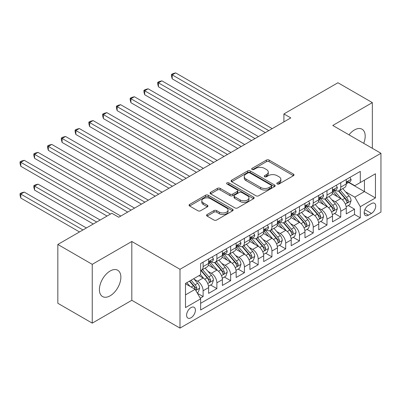 <?xml version="1.0" encoding="UTF-8"?>
<svg xmlns="http://www.w3.org/2000/svg" width="401" height="401" viewBox="0 0 401 401"><rect width="100%" height="100%" fill="white"/><g stroke="black" fill="none" stroke-linecap="round" stroke-linejoin="round"><path stroke-width="0.6" d="M277.206 183.974A1.338 0.772 0 0 0 279.096 183.974L293.452 175.688A1.91 1.103 0 0 0 294.013 174.906A1.91 1.103 0 0 0 293.452 174.124L269.131 160.084A1.91 1.103 0 0 0 266.429 160.084L252.079 168.375A1.338 0.772 0 0 0 251.683 168.921A1.338 0.772 0 0 0 252.079 169.463A1.338 0.772 0 0 0 253.968 169.463L255.823 168.395A6.115 3.529 0 0 1 264.475 168.395L266.5 169.563A6.115 3.529 0 0 1 268.289 172.059A6.115 3.529 0 0 1 266.5 174.555L264.64 175.628A1.338 0.772 0 0 0 264.249 176.174A1.338 0.772 0 0 0 264.64 176.721A1.338 0.772 0 0 0 266.535 176.721L268.389 175.648A6.115 3.529 0 0 1 277.036 175.648L279.066 176.816A6.115 3.529 0 0 1 280.855 179.312A6.115 3.529 0 0 1 279.066 181.808L277.206 182.881A1.338 0.772 0 0 0 276.815 183.427A1.338 0.772 0 0 0 277.206 183.974L277.206 182.881M110.14 295.803A15.183 8.767 120 0 0 120.054 282.424A15.183 8.767 120 0 0 117.729 270.254A15.183 8.767 120 0 0 110.14 271.006A15.183 8.767 120 0 0 100.22 284.389A15.183 8.767 120 0 0 102.546 296.555A15.183 8.767 120 0 0 110.14 295.803M363.697 143.317A15.183 8.767 120 0 0 362.043 129.202A15.183 8.767 120 0 0 354.454 129.954A15.183 8.767 120 0 0 348.995 134.826M191.001 317.772A6.231 3.594 120 0 0 195.071 312.284A6.231 3.594 120 0 0 194.119 307.296A6.231 3.594 120 0 0 191.001 307.602A6.231 3.594 120 0 0 186.931 313.091A6.231 3.594 120 0 0 187.889 318.083A6.231 3.594 120 0 0 191.001 317.772M207.122 214.53A1.91 1.103 0 0 0 206.56 215.312A1.91 1.103 0 0 0 207.122 216.089L213.944 220.029A1.91 1.103 0 0 0 216.645 220.029L232.585 210.826A1.91 1.103 0 0 0 233.146 210.044A1.91 1.103 0 0 0 232.585 209.267L208.269 195.227A1.91 1.103 0 0 0 205.568 195.227L189.623 204.43A1.91 1.103 0 0 0 189.061 205.212A1.91 1.103 0 0 0 189.623 205.989L197.863 210.746A1.91 1.103 0 0 0 200.565 210.746L207.392 206.811A1.91 1.103 0 0 0 207.949 206.029A1.91 1.103 0 0 0 207.392 205.247L203.302 202.891A5.113 2.952 0 0 1 201.808 200.801A5.113 2.952 0 0 1 204.961 198.074A5.113 2.952 0 0 1 210.53 198.716L226.54 207.959A5.113 2.952 0 0 1 228.039 210.044A5.113 2.952 0 0 1 224.881 212.771A5.113 2.952 0 0 1 219.312 212.134L216.645 210.59A1.91 1.103 0 0 0 213.944 210.59L207.122 214.53L207.122 216.089M131.814 241.487L92.245 264.334L57.834 244.465L57.834 303.271L92.245 323.141L131.814 300.294L179.989 328.103L179.989 269.297L131.814 241.487L131.814 300.294M372.349 148.31L372.349 102.616L332.775 125.463L380.95 153.277L179.989 269.297M372.349 102.616L337.938 82.746L283.913 113.939L283.913 121.884M57.834 244.465L111.859 213.272L118.741 217.247L290.795 117.914L283.913 113.939M255.958 195.773A1.91 1.103 0 0 0 258.665 195.773L274.605 186.565A1.91 1.103 0 0 0 275.166 185.788A1.91 1.103 0 0 0 274.605 185.006L250.284 170.966A1.91 1.103 0 0 0 247.582 170.966L231.643 180.169A1.91 1.103 0 0 0 231.081 180.951A1.91 1.103 0 0 0 231.643 181.733L255.958 195.773M227.512 184.265A1.338 0.772 0 0 1 228.871 184.45L228.871 182.861L253.597 197.137A1.91 1.103 0 0 1 254.154 197.919A1.91 1.103 0 0 1 253.597 198.695L237.653 207.898A1.91 1.103 0 0 1 234.951 207.898L210.63 193.858L210.63 192.3A1.91 1.103 0 0 0 210.074 193.081A1.91 1.103 0 0 0 210.63 193.858M210.63 192.3L217.457 188.36A1.91 1.103 0 0 1 220.159 188.36L230.019 194.054A1.91 1.103 0 0 0 232.72 194.054L237.247 191.442A1.91 1.103 0 0 0 237.808 190.66A1.91 1.103 0 0 0 237.247 189.884L226.981 183.954A1.338 0.772 0 0 1 226.59 183.407A1.338 0.772 0 0 1 227.412 182.696A1.338 0.772 0 0 1 228.871 182.861M200.259 298.204L203.117 296.555L197.402 293.256M194.154 279.226L197.608 281.221A7.784 4.496 60 0 1 203.117 290.755L208.62 287.577L208.62 293.377L216.881 288.61L210.615 284.996M207.918 271.276L211.372 273.271A7.784 4.496 60 0 1 216.881 282.81L222.385 279.627L222.385 285.432L230.645 280.665L224.38 277.046M221.683 263.332L225.136 265.327A7.784 4.496 60 0 1 230.645 274.86L236.149 271.683L236.149 277.482L244.41 272.715L238.144 269.101M235.447 255.382L238.901 257.377A7.784 4.496 60 0 1 244.41 266.916L249.913 263.738L249.913 269.537L258.174 264.77L251.908 261.151M249.211 247.437L252.665 249.432A7.784 4.496 60 0 1 258.174 258.966L263.678 255.788L263.678 261.592L271.938 256.82L265.673 253.206M262.976 239.492L266.429 241.487A7.784 4.496 60 0 1 271.938 251.021L277.442 247.843L277.442 253.643L285.702 248.876L279.437 245.262M276.74 231.542L280.194 233.537A7.784 4.496 60 0 1 285.702 243.076L291.206 239.898L291.206 245.698L299.467 240.931L293.201 237.312M290.504 223.598L293.958 225.593A7.784 4.496 60 0 1 299.467 235.126L304.971 231.948L304.971 237.753L313.231 232.981L306.965 229.367M304.269 215.648L307.722 217.643A7.784 4.496 60 0 1 313.231 227.182L318.735 224.004L318.735 229.803L326.995 225.036L320.73 221.422M318.033 207.703L321.487 209.698A7.784 4.496 60 0 1 326.995 219.237L332.499 216.054L332.499 221.858L340.76 217.091L340.76 211.287A7.784 4.496 -120 0 0 335.251 201.753L331.797 199.758M334.494 213.472L340.76 217.091M208.62 287.577A7.784 4.496 -120 0 0 203.117 278.038L198.986 275.657M222.385 279.627A7.784 4.496 -120 0 0 216.881 270.094L208.37 265.181M236.149 271.683A7.784 4.496 -120 0 0 230.645 262.149L222.134 257.231M249.913 263.738A7.784 4.496 -120 0 0 244.41 254.199L235.898 249.287M263.678 255.788A7.784 4.496 -120 0 0 258.174 246.254L249.663 241.337M277.442 247.843A7.784 4.496 -120 0 0 271.938 238.304L263.427 233.392M291.206 239.898A7.784 4.496 -120 0 0 285.702 230.359L277.191 225.447M304.971 231.948A7.784 4.496 -120 0 0 299.467 222.415L290.956 217.497M318.735 224.004A7.784 4.496 -120 0 0 313.231 214.465L304.715 209.553M332.499 216.054A7.784 4.496 -120 0 0 326.995 206.52L318.479 201.603M371.451 203.578L368.424 205.327A6.035 3.484 120 0 0 364.484 210.645A6.035 3.484 120 0 0 365.406 215.482A6.035 3.484 120 0 0 368.424 215.182L371.451 213.432A6.035 3.484 120 0 0 375.396 208.114A6.035 3.484 120 0 0 374.469 203.282A6.035 3.484 120 0 0 371.451 203.578M179.989 328.103L380.95 212.084L380.95 153.277M185.498 294.885L195.132 289.327L200.635 298.86L200.635 309.988L360.304 217.803L360.304 206.68L354.8 197.142L345.562 191.808M200.635 298.86L185.498 307.602L185.498 283.442L200.635 274.7L200.635 263.577L360.304 171.392L360.304 182.52L375.446 173.778L375.446 197.939L360.304 206.68M211.302 261.788L211.372 261.828A7.784 4.496 60 0 0 215.267 262.214L220.771 259.036A7.784 4.496 -120 0 0 222.385 255.472L222.385 251.021M225.066 253.838L225.136 253.883A7.784 4.496 60 0 0 229.031 254.269L234.535 251.091A7.784 4.496 -120 0 0 236.149 247.522L236.149 243.076M238.831 245.893L238.901 245.933A7.784 4.496 60 0 0 242.795 246.319L248.299 243.141A7.784 4.496 -120 0 0 249.913 239.577L249.913 235.126M252.595 237.948L252.665 237.988A7.784 4.496 60 0 0 256.56 238.374L262.064 235.197A7.784 4.496 -120 0 0 263.678 231.633L263.678 227.182M266.359 229.999L266.429 230.044A7.784 4.496 60 0 0 270.324 230.43L275.828 227.247A7.784 4.496 -120 0 0 277.442 223.683L277.442 219.232M280.124 222.054L280.194 222.094A7.784 4.496 60 0 0 284.088 222.48L289.592 219.302A7.784 4.496 -120 0 0 291.206 215.738L291.206 211.287M293.888 214.109L293.958 214.149A7.784 4.496 60 0 0 297.853 214.535L303.356 211.357A7.784 4.496 -120 0 0 304.971 207.793L304.971 203.342M307.652 206.159L307.722 206.199A7.784 4.496 60 0 0 311.617 206.585L317.121 203.407A7.784 4.496 -120 0 0 318.735 199.843L318.735 195.392M321.417 198.214L321.487 198.254A7.784 4.496 60 0 0 325.381 198.64L330.885 195.462A7.784 4.496 -120 0 0 332.499 191.899L332.499 187.447M200.635 303.311L354.524 214.465L354.524 209.142L346.263 213.908L346.263 208.109A7.784 4.496 -120 0 0 340.76 198.575L332.244 193.658M335.181 190.264L335.251 190.31A7.784 4.496 -120 0 0 339.146 190.696A7.784 4.496 -120 0 0 340.76 187.132L340.76 182.681M339.146 190.696L344.649 187.513A7.784 4.496 -120 0 0 346.263 183.949L346.263 179.503M203.117 262.149L203.117 266.595A7.784 4.496 60 0 1 201.502 270.164A7.784 4.496 60 0 1 200.635 270.474M201.502 270.164L207.006 266.981A7.784 4.496 -120 0 0 208.62 263.417L208.62 258.966M216.881 254.199L216.881 258.65A7.784 4.496 60 0 1 215.267 262.214M230.645 246.254L230.645 250.705A7.784 4.496 60 0 1 229.031 254.269M244.41 238.304L244.41 242.755A7.784 4.496 60 0 1 242.795 246.319M258.174 230.359L258.174 234.811A7.784 4.496 60 0 1 256.56 238.374M271.938 222.415L271.938 226.861A7.784 4.496 60 0 1 270.324 230.43M285.702 214.465L285.702 218.916A7.784 4.496 60 0 1 284.088 222.48M299.467 206.52L299.467 210.971A7.784 4.496 60 0 1 297.853 214.535M313.231 198.57L313.231 203.021A7.784 4.496 60 0 1 311.617 206.585M326.995 190.625L326.995 195.076A7.784 4.496 60 0 1 325.381 198.64M326.995 219.237L326.995 225.036M313.231 227.182L313.231 232.981M299.467 235.126L299.467 240.931M285.702 243.076L285.702 248.876M271.938 251.021L271.938 256.82M258.174 258.966L258.174 264.77M244.41 266.916L244.41 272.715M230.645 274.86L230.645 280.665M216.881 282.81L216.881 288.61M203.117 290.755L203.117 296.555M195.132 289.327L185.498 283.763M354.8 197.142L364.434 191.578L364.434 180.134L375.446 173.778M348.669 182.48L375.446 197.939M348.945 182.32L354.8 185.698L360.304 182.52M92.245 264.334L92.245 323.141M348.258 205.528L354.524 209.142M354.524 214.465L360.304 217.803M277.743 184.164L279.066 183.397A6.115 3.529 0 0 0 280.855 180.901L280.855 179.312M268.289 172.059L268.289 173.648A6.115 3.529 0 0 1 266.5 176.144L265.176 176.906M293.427 175.698L269.131 161.673A1.91 1.103 0 0 0 266.429 161.673L252.61 169.653M274.58 186.58L250.284 172.555A1.91 1.103 0 0 0 247.582 172.555L231.668 181.743M271.226 186.335A1.338 0.772 0 0 0 271.617 185.788A1.338 0.772 0 0 0 271.226 185.242L249.883 172.916A1.338 0.772 0 0 0 247.988 172.916L246.029 174.049A6.115 3.529 0 0 0 244.239 176.545A6.115 3.529 0 0 0 246.029 179.041L260.62 187.462A6.115 3.529 0 0 0 269.266 187.462L271.226 186.335L271.226 187.924A1.338 0.772 0 0 0 271.617 187.377L271.617 185.788M244.239 176.545L244.239 178.134A6.115 3.529 0 0 0 246.029 180.63L246.029 179.041M271.226 187.924L269.266 189.051A6.115 3.529 0 0 1 260.62 189.051L246.029 180.63M210.66 193.873L217.457 189.949L217.457 188.36M237.808 190.66L237.808 192.249A1.91 1.103 0 0 1 237.247 193.031L232.72 195.643A1.91 1.103 0 0 1 230.019 195.643L220.159 189.949A1.91 1.103 0 0 0 217.457 189.949M228.871 184.45L253.572 198.711M240.254 199.964A5.113 2.952 0 0 0 245.823 200.605A5.113 2.952 0 0 0 248.981 197.878A5.113 2.952 0 0 0 247.482 195.793L241.843 192.535A1.91 1.103 0 0 0 239.141 192.535L234.615 195.147A1.91 1.103 0 0 0 234.054 195.929A1.91 1.103 0 0 0 234.615 196.706L240.254 199.964L240.254 201.553A5.113 2.952 0 0 0 245.823 202.194A5.113 2.952 0 0 0 248.981 199.467L248.981 197.878M234.054 195.929L234.054 197.518A1.91 1.103 0 0 0 234.615 198.294L234.615 196.706M240.254 201.553L234.615 198.294M228.039 210.044L228.039 211.633A5.113 2.952 0 0 1 224.881 214.36A5.113 2.952 0 0 1 219.312 213.723L216.645 212.179A1.91 1.103 0 0 0 213.944 212.179L207.147 216.104M201.808 200.801L201.808 202.39A5.113 2.952 0 0 0 203.302 204.48L203.302 202.891M207.362 206.826L203.302 204.48M232.56 210.841L208.269 196.816A1.91 1.103 0 0 0 205.568 196.816L189.648 206.004M346.148 206.746L349.707 204.69L351.081 200.721A5.158 2.977 -120 0 0 349.07 195.873L342.785 188.595M341.522 199.076L334.334 190.756M337.431 196.655L333.261 191.823A12.361 7.138 -120 0 0 332.88 191.392M172.214 110.641L237.803 148.51L144.686 94.746L144.686 90.776L148.124 88.786L244.685 144.535M338.444 190.971L344.805 198.34A5.158 2.977 60 0 1 346.644 201.893L347.02 202.505L347.717 202.405L348.294 200.936A5.158 2.977 -120 0 0 346.459 197.387L340.168 190.104M338.82 190.851L345.652 198.766A2.627 1.519 60 0 1 346.314 199.793L348.294 200.936M349.913 177.392L351.081 179.422A5.158 2.977 60 0 1 350.013 181.703L347.396 183.212A5.158 2.977 -120 0 0 348.294 182.024L348.188 181.568M268.77 130.626L172.214 74.882L175.653 72.897L272.214 128.641M346.434 183.452L346.459 183.452A5.158 2.977 -120 0 0 347.396 183.212M347.632 181.638L348.294 182.024C347.973 181.247 347.421 181.568 346.644 182.976A5.158 2.977 60 0 1 346.263 183.713M265.332 132.616L172.214 78.857L172.214 74.882L171.458 74.446L172.836 73.649L175.653 72.897M172.214 78.857L171.458 76.035L171.458 74.446M332.384 214.69L335.943 212.64L337.316 208.665A5.158 2.977 -120 0 0 335.306 203.823L329.02 196.54M327.757 207.021L320.569 198.701M323.667 204.6L319.497 199.768A12.361 7.138 -120 0 0 319.116 199.337M158.45 118.591L224.039 156.455L130.921 102.696L130.921 98.721L134.36 96.736L230.921 152.48M324.68 198.921L331.041 206.284A5.158 2.977 60 0 1 332.88 209.838L333.256 210.45L333.953 210.35L334.534 208.886A5.158 2.977 -120 0 0 332.695 205.332L326.404 198.049M325.056 198.801L331.888 206.715A2.627 1.519 60 0 1 332.549 207.743L334.534 208.886M318.62 222.64L322.178 220.585L323.552 216.61A5.158 2.977 -120 0 0 321.542 211.768L315.256 204.485M313.993 214.971L306.805 206.65M309.903 212.545L305.732 207.718A12.361 7.138 -120 0 0 305.351 207.287M144.686 126.536L210.274 164.4L117.157 110.641L117.157 106.666L120.596 104.681L217.157 160.43M310.915 206.866L317.276 214.234A5.158 2.977 60 0 1 319.116 217.783L319.492 218.395L320.188 218.299L320.77 216.831A5.158 2.977 -120 0 0 318.93 213.277L312.64 205.999M311.291 206.746L318.123 214.66A2.627 1.519 60 0 1 318.785 215.688L320.77 216.831M304.855 230.585L308.414 228.53L309.788 224.56A5.158 2.977 -120 0 0 307.778 219.713L301.492 212.435M300.229 222.916L293.041 214.595M296.138 220.495L291.968 215.663A12.361 7.138 -120 0 0 291.587 215.232M130.921 134.48L196.51 172.35L103.393 118.591L103.393 114.616L106.836 112.631L203.392 168.375M297.151 214.816L303.512 222.179A5.158 2.977 60 0 1 305.351 225.733L305.727 226.344L306.424 226.244L307.006 224.781A5.158 2.977 -120 0 0 305.166 221.227L298.875 213.944M297.527 214.695L304.359 222.605A2.627 1.519 60 0 1 305.021 223.633L307.006 224.781M291.091 238.535L294.65 236.48L296.023 232.505A5.158 2.977 -120 0 0 294.013 227.663L287.728 220.38M286.464 230.861L279.276 222.54M282.374 228.44L278.204 223.608A12.361 7.138 -120 0 0 277.823 223.182M117.157 142.43L182.746 180.295L89.629 126.536L89.629 122.561L93.072 120.576L189.628 176.32M283.387 222.761L289.748 230.124A5.158 2.977 60 0 1 291.587 233.678L291.963 234.289L292.66 234.194L293.241 232.725A5.158 2.977 -120 0 0 291.402 229.171L285.111 221.888M283.763 222.64L290.595 230.555A2.627 1.519 60 0 1 291.256 231.583L293.241 232.725M336.148 185.342L337.316 187.367A5.158 2.977 60 0 1 336.249 189.648L333.632 191.162A5.158 2.977 -120 0 0 334.534 189.974L334.424 189.513M255.006 138.576L158.45 82.827L161.889 80.842L258.45 136.586M332.67 191.402L332.695 191.402A5.158 2.977 -120 0 0 333.632 191.162M333.868 189.588L334.534 189.974C334.208 189.197 333.657 189.513 332.88 190.926A5.158 2.977 60 0 1 332.499 191.658M251.567 140.561L158.45 86.801L158.45 82.827L157.693 82.39L159.072 81.598L161.889 80.842M158.45 86.801L157.693 83.979L157.693 82.39M322.384 193.287L323.552 195.312A5.158 2.977 60 0 1 322.484 197.598L319.868 199.107A5.158 2.977 -120 0 0 320.77 197.919L320.66 197.462M241.242 146.52L143.929 90.34L145.307 89.543L148.124 88.786M318.905 199.347L318.93 199.347A5.158 2.977 -120 0 0 319.868 199.107M320.103 197.533L320.77 197.919C320.444 197.142 319.893 197.457 319.116 198.871A5.158 2.977 60 0 1 318.735 199.608M144.686 94.746L143.929 91.929L143.929 90.34M308.62 201.237L309.788 203.262A5.158 2.977 60 0 1 308.72 205.543L306.103 207.051A5.158 2.977 -120 0 0 307.006 205.863L306.895 205.407M227.477 154.47L130.165 98.285L131.543 97.488L134.36 96.736M305.141 207.297L305.166 207.297A5.158 2.977 -120 0 0 306.103 207.051M306.339 205.482L307.006 205.863C306.68 205.086 306.128 205.407 305.351 206.821A5.158 2.977 60 0 1 304.971 207.553M130.921 102.696L130.165 99.874L130.165 98.285M294.855 209.182L296.023 211.207A5.158 2.977 60 0 1 294.956 213.492L292.339 215.001A5.158 2.977 -120 0 0 293.241 213.813L293.131 213.352M213.713 162.415L116.4 106.23L117.779 105.438L120.596 104.681M291.377 215.242L291.402 215.242A5.158 2.977 -120 0 0 292.339 215.001M292.575 213.427L293.241 213.813C292.915 213.036 292.364 213.352 291.587 214.766A5.158 2.977 60 0 1 291.206 215.497M117.157 110.641L116.4 107.819L116.4 106.23M277.327 246.48L280.885 244.425L282.259 240.45A5.158 2.977 -120 0 0 280.249 235.608L273.963 228.329M272.7 238.811L265.512 230.49M268.61 236.384L264.439 231.557A12.361 7.138 -120 0 0 264.058 231.126M103.393 150.375L168.981 188.244L75.864 134.48L75.864 130.51L79.308 128.52L175.864 184.27M269.622 230.705L275.983 238.074A5.158 2.977 60 0 1 277.823 241.628L278.199 242.239L278.895 242.139L279.477 240.67A5.158 2.977 -120 0 0 277.637 237.116L271.347 229.838M269.998 230.585L276.83 238.5A2.627 1.519 60 0 1 277.492 239.527L279.477 240.67M281.091 217.126L282.259 219.157A5.158 2.977 60 0 1 281.191 221.437L278.575 222.946A5.158 2.977 -120 0 0 279.477 221.758L279.367 221.302M199.949 170.36L102.636 114.18L104.014 113.383L106.836 112.631M277.612 223.187L277.637 223.187A5.158 2.977 -120 0 0 278.575 222.946M278.81 221.372L279.477 221.758C279.151 220.981 278.6 221.297 277.823 222.71A5.158 2.977 60 0 1 277.442 223.447M103.393 118.591L102.636 115.769L102.636 114.18M263.562 254.424L267.121 252.374L268.495 248.399A5.158 2.977 -120 0 0 266.485 243.557L260.199 236.274M258.936 246.755L251.748 238.435M254.846 244.334L250.675 239.502A12.361 7.138 -120 0 0 250.294 239.071M89.629 158.325L155.217 196.189L62.1 142.43L62.1 138.455L65.543 136.47L162.099 192.214M255.858 238.655L262.219 246.019A5.158 2.977 60 0 1 264.058 249.572L264.434 250.184L265.131 250.084L265.713 248.62A5.158 2.977 -120 0 0 263.873 245.066L257.582 237.783M256.234 238.535L263.066 246.45A2.627 1.519 60 0 1 263.728 247.477L265.713 248.62M267.327 225.076L268.495 227.101A5.158 2.977 60 0 1 267.427 229.382L264.81 230.896A5.158 2.977 -120 0 0 265.713 229.703L265.602 229.247M186.184 178.31L88.872 122.125L90.25 121.333L93.072 120.576M263.848 231.136L263.873 231.136A5.158 2.977 -120 0 0 264.81 230.896M265.046 229.322L265.713 229.703C265.387 228.926 264.835 229.247 264.058 230.66A5.158 2.977 60 0 1 263.678 231.392M89.629 126.536L88.872 123.714L88.872 122.125M249.798 262.374L253.357 260.319L254.73 256.344A5.158 2.977 -120 0 0 252.72 251.502L246.435 244.219M245.171 254.705L237.983 246.379M241.081 252.279L236.911 247.452A12.361 7.138 -120 0 0 236.53 247.021M75.864 166.27L141.453 204.134L48.336 150.375L48.336 146.4L51.779 144.415L148.335 200.164M242.094 246.6L248.455 253.963A5.158 2.977 60 0 1 250.294 257.517L250.67 258.129L251.367 258.033L251.948 256.565A5.158 2.977 -120 0 0 250.109 253.011L243.818 245.733M242.47 246.48L249.302 254.394A2.627 1.519 60 0 1 249.963 255.422L251.948 256.565M253.562 233.021L254.73 235.046A5.158 2.977 60 0 1 253.663 237.332L251.046 238.841A5.158 2.977 -120 0 0 251.948 237.653L251.838 237.197M172.42 186.254L75.107 130.069L76.486 129.277L79.308 128.52M250.084 239.081L250.109 239.081A5.158 2.977 -120 0 0 251.046 238.841M251.282 237.267L251.948 237.653C251.622 236.876 251.071 237.191 250.294 238.605A5.158 2.977 60 0 1 249.913 239.342M75.864 134.48L75.107 131.663L75.107 130.069M236.034 270.319L239.592 268.264L240.966 264.294A5.158 2.977 -120 0 0 238.956 259.447L232.67 252.169M231.407 262.65L224.219 254.329M227.317 260.229L223.146 255.397A12.361 7.138 -120 0 0 222.766 254.966M62.1 174.214L127.688 212.084L34.571 158.325L34.571 154.35L38.015 152.36L134.571 208.109M228.329 254.55L234.69 261.913A5.158 2.977 60 0 1 236.53 265.467L236.906 266.079L237.603 265.978L238.184 264.515A5.158 2.977 -120 0 0 236.344 260.961L230.054 253.678M228.705 254.429L235.537 262.339A2.627 1.519 60 0 1 236.199 263.367L238.184 264.515M239.798 240.971L240.966 242.996A5.158 2.977 60 0 1 239.898 245.277L237.282 246.785A5.158 2.977 -120 0 0 238.184 245.597L238.074 245.141M158.656 194.199L61.343 138.019L62.721 137.222L65.543 136.47M236.319 247.031L236.344 247.026A5.158 2.977 -120 0 0 237.282 246.785M237.517 245.217L238.184 245.597C237.858 244.821 237.307 245.141 236.53 246.55A5.158 2.977 60 0 1 236.149 247.287M62.1 142.43L61.343 139.608L61.343 138.019M222.269 278.264L225.828 276.214L227.202 272.239A5.158 2.977 -120 0 0 225.192 267.397L218.906 260.114M217.643 270.595L210.455 262.274M213.553 268.174L209.382 263.342A12.361 7.138 -120 0 0 209.001 262.916M48.336 182.164L107.042 216.054L20.807 166.27L20.807 162.295L24.25 160.31L120.806 216.054M214.565 262.495L220.926 269.858A5.158 2.977 60 0 1 222.766 273.412L223.141 274.023L223.838 273.928L224.42 272.459A5.158 2.977 -120 0 0 222.58 268.906L216.289 261.622M214.941 262.374L221.773 270.289A2.627 1.519 60 0 1 222.435 271.317L224.42 272.459M226.034 248.916L227.202 250.941A5.158 2.977 60 0 1 226.134 253.221L223.517 254.735A5.158 2.977 -120 0 0 224.42 253.547L224.309 253.086M144.891 202.149L47.579 145.964L48.957 145.172L51.779 144.415M222.555 254.976L222.58 254.976A5.158 2.977 -120 0 0 223.517 254.735M223.753 253.161L224.42 253.547C224.094 252.77 223.542 253.086 222.766 254.5A5.158 2.977 60 0 1 222.385 255.231M48.336 150.375L47.579 147.553L47.579 145.964M208.505 286.214L212.064 284.159L213.437 280.184A5.158 2.977 -120 0 0 211.427 275.342L205.142 268.063M203.878 278.545L200.585 274.73M199.788 276.119L199.257 275.502M100.16 220.029L38.015 184.149L34.571 186.134L34.571 190.109L93.278 224.004M200.801 270.439L207.162 277.808A5.158 2.977 60 0 1 209.001 281.362L209.377 281.973L210.074 281.873L210.655 280.404A5.158 2.977 -120 0 0 208.816 276.85L202.525 269.572M201.177 270.319L208.009 278.234A2.627 1.519 60 0 1 208.67 279.261L210.655 280.404M34.571 190.109L33.814 187.287L33.814 185.698L96.716 222.014M33.814 185.698L35.193 184.906L38.015 184.149M212.269 256.861L213.437 258.891A5.158 2.977 60 0 1 212.37 261.171L209.753 262.68A5.158 2.977 -120 0 0 210.655 261.492L210.545 261.036M131.127 210.094L33.814 153.914L35.193 153.117L38.015 152.36M208.791 262.921L208.816 262.921A5.158 2.977 -120 0 0 209.753 262.68M209.989 261.106L210.655 261.492C210.33 260.715 209.778 261.031 209.001 262.444A5.158 2.977 60 0 1 208.62 263.181M34.571 158.325L33.814 155.503L33.814 153.914M197.127 292.78L198.3 292.108L199.673 288.134A5.158 2.977 -120 0 0 197.663 283.291L193.703 278.705M190.009 286.369L186.821 282.68M186.024 284.068L185.498 283.457M86.395 227.974L24.25 192.094L20.807 194.084L20.807 198.059L79.513 231.948M189.437 281.166L193.397 285.753A5.158 2.977 60 0 1 195.237 289.306L195.613 289.918L196.31 289.818L196.891 288.354A5.158 2.977 -120 0 0 195.051 284.8L191.092 280.214M189.758 280.986L194.244 286.179A2.627 1.519 60 0 1 194.906 287.211L196.891 288.354M20.807 198.059L20.05 195.237L20.05 193.648L82.952 229.963M20.05 193.648L21.428 192.851L24.25 192.094M110.481 214.069L20.05 161.859L21.428 161.062L24.25 160.31M20.807 166.27L20.05 163.448L20.05 161.859M197.608 281.221L203.117 278.038M211.372 273.271L216.881 270.094M225.136 265.327L230.645 262.149M238.901 257.377L244.41 254.199M252.665 249.432L258.174 246.254M266.429 241.487L271.938 238.304M280.194 233.537L285.702 230.359M293.958 225.593L299.467 222.415M307.722 217.643L313.231 214.465M321.487 209.698L326.995 206.52M335.251 201.753L340.76 198.575M340.76 187.132L346.263 183.949M203.117 266.595L208.62 263.417M216.881 258.65L222.385 255.472M230.645 250.705L236.149 247.522M244.41 242.755L249.913 239.577M258.174 234.811L263.678 231.633M271.938 226.861L277.442 223.683M285.702 218.916L291.206 215.738M299.467 210.971L304.971 207.793M313.231 203.021L318.735 199.843M326.995 195.076L332.499 191.899M340.76 211.287L346.263 208.109M364.85 209.623L371.451 213.432M364.158 212.72L368.424 215.182M279.066 183.397L279.066 181.808M264.64 176.721L264.64 175.628M266.5 176.144L266.5 174.555M252.079 169.463L252.079 168.375M266.429 161.673L266.429 160.084M269.131 161.673L269.131 160.084M293.452 175.688L293.452 174.124M231.643 181.733L231.643 180.169M247.582 172.555L247.582 170.966M250.284 172.555L250.284 170.966M274.605 186.565L274.605 185.006M260.62 189.051L260.62 187.462M269.266 189.051L269.266 187.462M220.159 189.949L220.159 188.36M230.019 195.643L230.019 194.054M232.72 195.643L232.72 194.054M237.247 193.031L237.247 191.442M253.597 198.695L253.597 197.137M213.944 212.179L213.944 210.59M216.645 212.179L216.645 210.59M219.312 213.723L219.312 212.134M207.392 206.811L207.392 205.247M189.623 205.989L189.623 204.43M205.568 196.816L205.568 195.227M208.269 196.816L208.269 195.227M232.585 210.826L232.585 209.267M345.361 204.099L351.045 200.816M346.459 197.387L349.07 195.873M342.344 199.758L344.805 198.34M351.045 179.362L346.263 182.124M331.597 212.049L337.281 208.766M332.695 205.332L335.306 203.823M328.579 207.708L331.041 206.284M317.833 219.994L323.517 216.71M318.93 213.277L321.542 211.768M314.815 215.653L317.276 214.234M304.068 227.938L309.752 224.66M305.166 221.227L307.778 219.713M301.051 223.598L303.512 222.179M290.304 235.888L295.988 232.605M291.402 229.171L294.013 227.663M287.286 231.547L289.748 230.124M337.281 187.307L332.499 190.069M323.517 195.257L318.735 198.019M309.752 203.202L304.971 205.964M295.988 211.147L291.206 213.908M276.54 243.833L282.224 240.55M277.637 237.116L280.249 235.608M273.522 239.492L275.983 238.074M282.224 219.096L277.442 221.858M262.775 251.783L268.459 248.5M263.873 245.066L266.485 243.557M259.758 247.437L262.219 246.019M268.459 227.041L263.678 229.803M249.011 259.728L254.695 256.445M250.109 253.011L252.72 251.502M245.993 255.387L248.455 253.963M254.695 234.991L249.913 237.748M235.247 267.673L240.931 264.394M236.344 260.961L238.956 259.447M232.229 263.332L234.69 261.913M240.931 242.936L236.149 245.698M221.482 275.622L227.166 272.339M222.58 268.906L225.192 267.397M218.465 271.282L220.926 269.858M227.166 250.881L222.385 253.643M207.718 283.567L213.402 280.284M208.816 276.85L211.427 275.342M204.7 279.226L207.162 277.808M213.402 258.83L208.62 261.592M195.788 290.459L199.638 288.234M195.051 284.8L197.663 283.291M191.172 287.036L193.397 285.753"/></g></svg>
